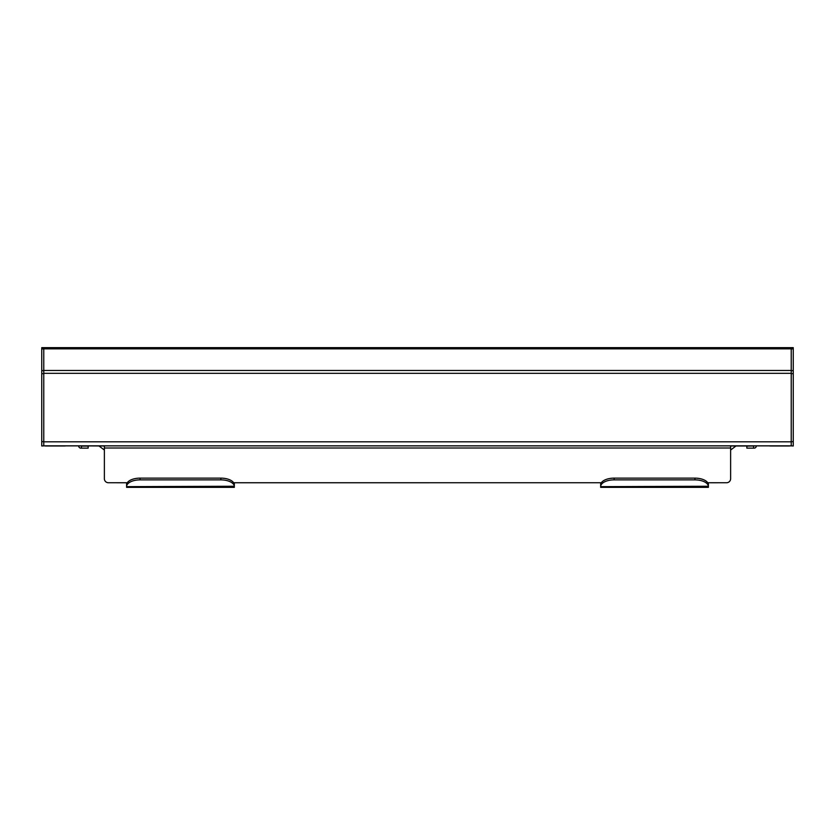 <?xml version="1.0" encoding="UTF-8"?>
<svg xmlns="http://www.w3.org/2000/svg" width="835" height="835" viewBox="0 0 835 835"><rect width="100%" height="100%" fill="white"/><g stroke="black" fill="none" stroke-linecap="round" stroke-linejoin="round"><path stroke-width="1.25" d="M43.775 347.663L43.775 445.859L791.225 445.859L791.225 347.663L41.75 347.663L41.75 441.673L43.775 441.673M65.652 445.859A4.039 4.039 0 0 1 64.65 445.984L45.789 445.984A4.039 4.039 0 0 1 44.787 445.859M43.775 445.859L41.75 445.984L41.75 441.673M790.213 445.859A4.039 4.039 0 0 1 789.211 445.984L770.35 445.984A4.039 4.039 0 0 1 769.348 445.859M791.225 441.673L793.25 441.673L793.25 347.663L791.225 347.663M793.25 441.673L793.25 445.984L791.225 445.859M708.404 486.795L708.404 487.337L600.657 487.337L600.657 486.795L708.404 486.795L708.383 484.498L708.404 486.659M234.343 486.795L234.343 487.337L126.596 487.337L126.596 486.795L234.343 486.795L234.322 484.498L234.343 486.659M126.617 484.498A13.464 6.732 0 0 1 140.061 478.131L140.061 479.874A13.464 6.732 180 0 0 126.617 486.252L126.596 482.755L108.414 482.745L127.275 482.755M233.664 482.755L600.657 482.745L234.343 482.745L234.343 484.707M707.725 482.755L726.586 482.745L708.404 482.745L708.404 484.707M726.586 482.745A4.039 4.039 0 0 0 730.625 478.705L730.625 445.859M104.375 445.859L104.375 478.705A4.039 4.039 0 0 0 108.414 482.745M754.193 445.859L750.154 445.859M730.625 445.984L750.154 445.984M104.375 445.984L80.807 445.859M753.587 446.12L753.587 448.134L746.855 448.134L746.855 446.12L754.193 445.984M753.587 448.134L754.193 448.134A2.087 2.087 0 0 0 756.27 445.859M88.145 446.12L88.145 448.134L81.412 448.134L81.412 446.12L88.145 446.12M78.73 445.859A2.087 2.087 0 0 0 80.807 448.134L81.412 448.134M80.807 445.984L81.412 446.12M600.678 484.498A13.464 6.732 0 0 1 614.132 478.131L614.132 479.874A13.464 6.732 180 0 0 600.678 486.252L600.657 482.755L601.336 482.755M600.657 484.707L600.657 486.795M614.132 479.874L694.939 479.874A13.464 6.732 180 0 1 708.383 486.252L600.657 486.659M126.596 484.707L126.596 486.795M140.061 479.874L220.868 479.874A13.464 6.732 180 0 1 234.322 486.252L126.596 486.659M614.132 478.131L694.939 478.131A13.464 6.732 0 0 1 708.383 484.498M140.061 478.131L220.868 478.131A13.464 6.732 0 0 1 234.322 484.498M43.775 441.819L791.225 441.819M43.775 373.329L791.225 373.329M43.775 370.469L791.225 370.469M43.775 348.853L791.225 348.853M41.75 373.662L43.775 373.662M41.75 348.926L43.775 348.926M41.75 370.615L43.775 370.615M793.25 373.662L791.225 373.662M793.25 370.615L791.225 370.615M793.25 348.926L791.225 348.926M104.375 447.998L730.625 447.998M694.939 479.874L694.939 478.131M220.868 479.874L220.868 478.131M730.625 450.023L736.011 445.984M104.375 450.023L98.989 445.984"/></g></svg>

